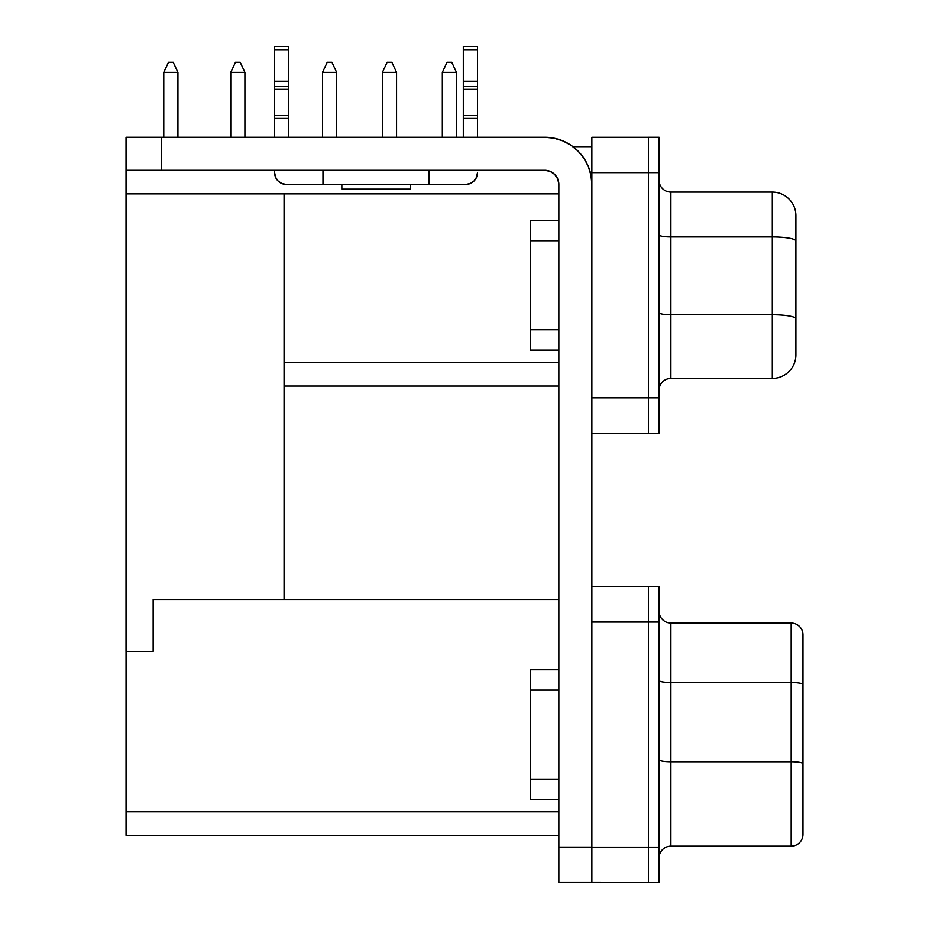 <?xml version="1.0" encoding="UTF-8"?>
<svg xmlns="http://www.w3.org/2000/svg" width="929" height="929" viewBox="0 0 929 929"><rect width="100%" height="100%" fill="white"/><g stroke="black" fill="none" stroke-linecap="round" stroke-linejoin="round"><path stroke-width="1.39" d="M463.316 46.613L463.316 81.229L463.316 49.69L477.471 49.69L477.471 46.45L463.316 46.45L463.316 49.69L477.471 49.69L477.471 81.229L463.316 81.229L463.316 89.37L477.471 89.37L477.471 86.548L463.316 86.548L463.316 115.568L463.316 89.37L477.471 89.37L477.471 115.568L463.316 115.568L463.316 118.389L463.316 115.568L477.471 115.568L477.471 118.389L463.316 118.389L463.316 137.26L463.316 118.389L477.471 118.389L477.471 137.26L477.471 81.229L463.316 81.229L463.316 86.548L477.471 86.548L477.471 46.613M288.78 81.229L274.624 81.229L274.624 86.548L288.78 86.548L288.78 81.229L274.624 81.229L274.624 137.26L274.624 118.389L288.78 118.389L288.78 137.26L288.78 118.389L274.624 118.389L274.624 115.568L288.78 115.568L288.78 118.389L288.78 115.568L274.624 115.568L274.624 89.37L288.78 89.37L288.78 115.568L288.78 86.548L274.624 86.548L274.624 89.37L288.78 89.37L288.78 46.45L274.624 46.45L274.624 81.229L274.624 49.69L288.78 49.69L288.78 81.229M341.849 184.453L341.849 189.144L410.246 189.144L410.246 184.453L410.246 189.144L341.849 189.144L341.849 184.453M659.091 882.55L659.091 586.629L648.477 586.629L648.477 882.55L659.091 882.55L648.477 882.55L648.477 847.167L659.091 847.167L591.866 847.167L648.477 847.167L648.477 622.012L659.091 622.012L591.866 622.012L648.477 622.012L648.477 586.629L659.091 586.629L659.091 882.55M530.54 690.073L530.54 669.728L530.54 690.073L558.852 690.073L530.54 690.073L530.54 799.451L530.54 690.073M591.866 397.891L648.477 397.891L591.866 397.891L591.866 184.43L591.866 847.097L558.852 847.097L558.852 882.48L648.477 882.504L558.852 882.48L558.852 184.43L557.772 179.018L554.706 174.42L550.107 171.354L544.696 170.286L126.03 170.286L126.03 651.357L126.03 137.26L544.696 137.26A47.17 47.17 0 0 1 591.866 184.43L591.866 137.306L648.477 137.306L591.866 137.306L591.866 172.643L648.477 172.643L648.477 433.274L659.091 433.274L659.091 137.26L648.477 137.26L648.477 172.643L659.091 172.643L648.477 172.643L648.477 137.26L659.091 137.26L659.091 397.891L648.477 397.891L659.091 397.891L659.091 433.274L648.477 433.274L648.477 172.643L591.866 172.643L591.866 882.504L591.866 847.097L558.852 847.097L558.852 184.43L557.772 179.018L554.706 174.42M530.54 240.75L530.54 220.405L530.54 240.75L558.852 240.75L530.54 240.75L530.54 350.128L530.54 240.75M591.866 146.689L572.996 146.689L591.866 146.689M299.812 170.286L300.578 170.309A11.798 11.798 0 0 1 299.823 170.286L452.284 170.286M284.065 599.46L284.065 193.871L284.065 599.46L153.157 599.46L153.157 651.357L126.03 651.357L153.157 651.357L153.157 599.46L558.852 599.46L284.065 599.46M558.852 362.507L284.065 362.507L558.852 362.507M558.852 811.749L126.054 811.749L126.054 651.357L126.054 835.334L126.054 811.749L558.852 811.749M648.477 586.675L591.866 586.675L648.477 586.675M126.054 835.334L558.852 835.334L126.054 835.334M802.97 833.185L802.97 684.522A11.798 2.044 180 0 0 791.171 682.478A11.798 2.044 0 0 1 802.97 684.522L802.97 634.821A11.798 11.798 0 0 0 791.171 623.022L791.171 761.722A11.798 2.044 0 0 1 802.97 763.777L802.97 634.821A11.798 11.798 0 0 0 791.171 623.022L670.889 623.022L670.889 682.478L791.171 682.478L791.171 623.022L670.889 623.022A11.798 11.798 0 0 1 659.091 611.236A11.798 11.798 0 0 0 670.889 623.022L670.889 682.478L791.171 682.478L791.171 761.722L670.889 761.722L670.889 846.156L791.171 846.156L791.171 761.722L670.889 761.722L670.889 682.478A11.798 2.044 0 0 1 659.091 680.423A11.798 2.044 180 0 0 670.889 682.478L670.889 761.722A11.798 2.044 0 0 1 659.091 759.678A11.798 2.044 180 0 0 670.889 761.722L670.889 846.156L791.171 846.156A11.798 11.798 0 0 0 802.97 834.358L802.97 763.975M802.97 763.777A11.798 2.044 180 0 0 791.171 761.722L791.171 846.156A11.798 11.798 0 0 0 802.97 834.358M670.889 846.156A11.798 11.798 0 0 0 659.091 857.955A11.798 11.798 0 0 1 670.889 846.156M284.065 386.092L558.852 386.092L284.065 386.092M795.898 354.123L795.898 215.679A23.585 23.585 0 0 0 772.301 192.094L670.889 192.094L670.889 236.93L772.301 236.93L772.301 192.094L772.301 236.93L670.889 236.93L670.889 314.768L772.301 314.768L772.301 236.93L772.301 314.768L670.889 314.768L670.889 378.428L772.301 378.428L772.301 314.768L772.301 378.428L670.889 378.428A11.798 11.798 0 0 0 659.091 390.226A11.798 11.798 0 0 1 670.889 378.428L670.889 314.768A11.798 2.044 0 0 1 659.091 312.713A11.798 2.044 180 0 0 670.889 314.768L670.889 236.93A11.798 2.044 0 0 1 659.091 234.932M591.866 433.228L648.477 433.228L591.866 433.228M659.091 234.874A11.798 2.044 180 0 0 670.889 236.93L670.889 192.094A11.798 11.798 0 0 1 659.091 180.307A11.798 11.798 0 0 0 670.889 192.094L772.301 192.094A23.585 23.585 0 0 1 795.898 215.679L795.898 241.017A23.585 4.099 180 0 0 772.301 236.93A23.585 4.099 0 0 1 795.898 241.017L795.898 318.856A23.585 4.099 180 0 0 772.301 314.768A23.585 4.099 0 0 1 795.898 318.856L795.898 354.843A23.585 23.585 0 0 1 772.301 378.428A23.585 23.585 0 0 0 795.898 354.843M558.852 193.871L126.03 193.871L558.852 193.871M550.107 171.354L544.696 170.286A14.156 14.156 0 0 1 558.852 184.43M544.696 170.286L161.414 170.286L161.414 137.26L544.696 137.26L553.893 138.166L562.742 140.848L570.905 145.214L578.047 151.079L583.923 158.22L588.278 166.384L590.96 175.233L591.866 184.43M544.696 137.26L553.893 138.166L562.742 140.848L553.893 138.166L562.742 140.848L570.905 145.214L578.047 151.079M583.923 158.22L588.278 166.384L590.96 175.233M161.414 170.286L161.414 137.26L126.03 137.26L126.03 170.286L161.414 170.286M300.578 170.309L322.978 170.309L322.978 184.453L322.978 170.309L429.117 170.309L429.117 184.453L286.422 184.453L465.684 184.453L470.19 183.559L474.022 181.004L476.577 177.172L474.022 181.004L470.19 183.559L465.684 184.453L429.117 184.453L429.117 170.309L451.529 170.309A11.798 11.798 0 0 0 452.272 170.286M274.624 46.485L274.624 49.69L288.78 49.69L288.78 46.613M274.624 170.286L274.624 172.666L274.624 170.286M278.085 181.004L275.53 177.172L278.085 181.004L275.53 177.172L274.624 172.666A11.798 11.798 0 0 0 286.422 184.453L281.905 183.559L278.085 181.004L281.905 183.559M465.684 184.453A11.798 11.798 0 0 0 477.471 172.666L476.577 177.172M570.905 145.214L562.742 140.848M336.658 137.26L336.658 72.369L322.514 72.369L322.514 137.26L322.514 72.369L327.229 62.255L322.514 72.369L336.658 72.369L331.943 62.255L327.229 62.255L331.943 62.255L336.658 72.369L336.658 137.26M396.567 137.26L396.567 72.369L382.423 72.369L382.423 137.26L382.423 72.369L387.138 62.255L382.423 72.369L396.567 72.369L391.852 62.255L387.138 62.255L391.852 62.255L396.567 72.369L396.567 137.26M442.332 137.26L442.332 72.369L456.476 72.369L456.476 137.26L456.476 72.369L442.332 72.369L447.046 62.255L451.761 62.255L447.046 62.255L442.332 72.369L442.332 137.26M451.761 62.255L456.476 72.369L451.761 62.255M177.927 137.26L177.927 72.369L163.771 72.369L163.771 137.26L163.771 72.369L177.927 72.369L173.2 62.255L168.486 62.255L163.771 72.369L168.486 62.255L173.2 62.255L177.927 72.369L177.927 137.26M244.908 137.26L244.908 72.369L230.752 72.369L230.752 137.26L230.752 72.369L235.478 62.255L230.752 72.369L244.908 72.369L240.193 62.255L235.478 62.255L240.193 62.255L244.908 72.369L244.908 137.26M558.852 329.783L530.54 329.783L558.852 329.783M558.852 779.106L530.54 779.106L558.852 779.106M530.54 220.405L558.852 220.405M530.54 350.128L558.852 350.128M530.54 669.728L558.852 669.728M530.54 799.451L558.852 799.451"/></g></svg>
